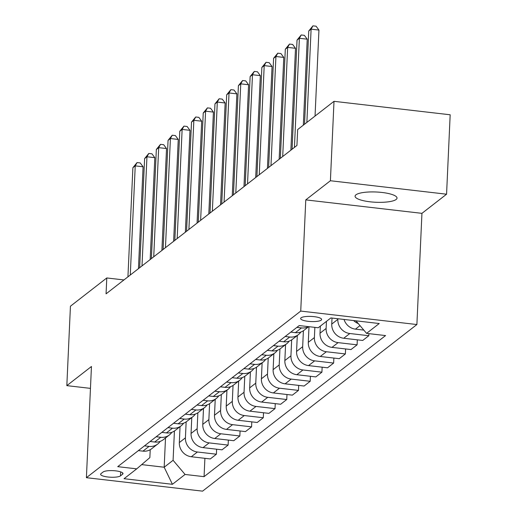 <?xml version="1.0" encoding="UTF-8"?>
<svg xmlns="http://www.w3.org/2000/svg" width="517" height="517" viewBox="0 0 517 517"><rect width="100%" height="100%" fill="white"/><g stroke="black" fill="none" stroke-linecap="round" stroke-linejoin="round"><path stroke-width="0.78" d="M355.961 194.806A20.99 5.131 -177.4 0 0 355.082 196.182A20.99 5.131 -177.4 0 0 372.906 202.082A20.99 5.131 -177.4 0 0 396.145 199.465A20.99 5.131 -177.4 0 0 397.024 198.089A20.99 5.131 -177.4 0 0 379.2 192.188A20.99 5.131 -177.4 0 0 355.961 194.806M301.075 317.819A10.495 2.566 -177.4 0 0 300.635 318.511A10.495 2.566 -177.4 0 0 309.547 321.458A10.495 2.566 -177.4 0 0 321.167 320.152A10.495 2.566 -177.4 0 0 321.606 319.461A10.495 2.566 -177.4 0 0 312.695 316.514A10.495 2.566 -177.4 0 0 301.075 317.819M446.565 194.205L330.402 180.743L305.78 199.885L421.943 213.347L446.565 194.205L450.171 114.78L334.008 101.319L297.663 129.573L296.939 145.458L106.063 293.843L106.786 277.959L70.435 306.213L66.829 385.637L90.456 388.37M421.943 213.347L416.889 324.54L202.567 491.15L86.404 477.689L300.732 311.079L416.889 324.54M120.5 475.86L122.568 474.257A10.166 2.488 -177.4 0 0 122.988 473.585A10.166 2.488 -177.4 0 0 114.36 470.728A10.166 2.488 -177.4 0 0 103.103 472.002L101.035 473.604A10.166 2.488 -177.4 0 0 100.615 474.27A10.166 2.488 -177.4 0 0 109.242 477.126A10.166 2.488 -177.4 0 0 120.5 475.86L120.681 471.885M141.677 464.615L164.18 467.226L173.092 460.298L185.073 474.457L204.066 476.661L385.566 335.572L366.572 333.368L355.961 320.831M185.073 474.457L172.413 484.306L124.061 478.703L136.727 468.854L149.859 457.603L150.221 449.706M366.572 333.368L379.232 323.526L330.886 317.923L318.22 327.765L299.227 325.568L117.727 466.657L136.727 468.854M330.402 180.743L334.008 101.319M305.78 199.885L300.732 311.079M86.404 477.689L91.451 366.495L66.829 385.637M123.938 279.943L106.786 277.959M165.511 437.964L164.18 467.226L172.413 484.306M174.423 431.004L173.092 460.298M180.045 426.667L179.328 442.578A13.119 12.227 52.1 0 0 191.309 456.744L210.303 458.941L216.397 454.204L216.623 449.202M186.146 421.891L185.422 437.841A13.119 12.227 52.1 0 0 197.404 452L216.397 454.204M191.775 417.549L191.051 433.466A13.119 12.227 52.1 0 0 203.032 447.625L222.026 449.829L228.12 445.092L228.346 440.09M197.869 412.779L197.145 428.722A13.119 12.227 52.1 0 0 209.127 442.888L228.12 445.092M203.498 408.436L202.774 424.354A13.119 12.227 52.1 0 0 214.755 438.513L233.749 440.717L239.849 435.973L240.075 430.978M209.598 403.661L208.874 419.61A13.119 12.227 52.1 0 0 220.849 433.776L239.849 435.973M215.221 399.324L214.497 415.235A13.119 12.227 52.1 0 0 226.478 429.401L245.472 431.598L251.572 426.861L251.798 421.859M221.321 394.549L220.597 410.498A13.119 12.227 52.1 0 0 232.579 424.657L251.572 426.861M226.944 390.206L226.226 406.123A13.119 12.227 52.1 0 0 238.208 420.282L257.201 422.486L263.295 417.749L263.521 412.747M233.044 385.436L232.32 401.379A13.119 12.227 52.1 0 0 244.302 415.545L263.295 417.749M238.673 381.094L237.949 397.004A13.119 12.227 52.1 0 0 249.931 411.17L268.924 413.374L275.018 408.63L275.251 403.628M244.767 376.318L244.043 392.267A13.119 12.227 52.1 0 0 256.025 406.433L275.018 408.63M250.396 371.981L249.672 387.892A13.119 12.227 52.1 0 0 261.654 402.058L280.647 404.255L286.748 399.518L286.974 394.516M256.497 367.206L255.773 383.155A13.119 12.227 52.1 0 0 267.754 397.314L286.748 399.518M262.119 362.863L261.395 378.78A13.119 12.227 52.1 0 0 273.377 392.939L292.376 395.143L298.471 390.406L298.697 385.404M268.22 358.094L267.496 374.037A13.119 12.227 52.1 0 0 279.477 388.202L298.471 390.406M273.848 353.751L273.125 369.661A13.119 12.227 52.1 0 0 285.106 383.827L304.099 386.031L310.194 381.288L310.42 376.286M279.943 348.975L279.219 364.924A13.119 12.227 52.1 0 0 291.2 379.09L310.194 381.288M285.571 344.632L284.848 360.549A13.119 12.227 52.1 0 0 296.829 374.715L315.822 376.912L321.917 372.175L322.149 367.173M291.666 339.863L290.942 355.812A13.119 12.227 52.1 0 0 302.923 369.972L321.917 372.175M297.294 335.52L296.571 351.437A13.119 12.227 52.1 0 0 308.552 365.597L327.545 367.8L333.646 363.063L333.872 358.061M303.395 330.751L302.671 346.694A13.119 12.227 52.1 0 0 314.653 360.86L333.646 363.063M309.004 326.699L308.3 342.319A13.119 12.227 52.1 0 0 320.275 356.484L339.275 358.688L345.369 353.945L345.595 348.943M314.859 327.377L314.394 337.582A13.119 12.227 52.1 0 0 326.376 351.747L345.369 353.945M320.346 326.117L320.023 333.207A13.119 12.227 52.1 0 0 332.004 347.372L350.998 349.57L357.092 344.833L357.318 339.831M326.44 321.38L326.117 328.469A13.119 12.227 52.1 0 0 338.099 342.629L357.092 344.833M332.017 318.058L331.746 324.094A13.119 12.227 52.1 0 0 343.727 338.254L362.721 340.457L368.821 335.72L368.912 333.639M337.872 318.731L337.84 319.351A13.119 12.227 52.1 0 0 349.822 333.517L368.821 335.72M138.375 450.611L142.957 451.141A13.119 12.227 52.1 0 0 151.584 448.788L157.685 444.051A13.119 12.227 52.1 0 0 160.147 441.415M204.066 476.661L204.9 458.321M144.469 445.867L149.058 446.397A13.119 12.227 52.1 0 0 157.685 444.051M150.098 441.492L154.68 442.022A13.119 12.227 52.1 0 0 163.314 439.676L169.408 434.933A13.119 12.227 52.1 0 0 171.87 432.296M156.199 436.755L160.781 437.285A13.119 12.227 52.1 0 0 169.408 434.933M161.821 432.38L166.409 432.91A13.119 12.227 52.1 0 0 175.037 430.558L181.131 425.821A13.119 12.227 52.1 0 0 183.6 423.184M167.922 427.643L172.504 428.173A13.119 12.227 52.1 0 0 181.131 425.821M173.55 423.268L178.132 423.798A13.119 12.227 52.1 0 0 186.76 421.445L192.86 416.708A13.119 12.227 52.1 0 0 195.323 414.072M179.645 418.524L184.226 419.054A13.119 12.227 52.1 0 0 192.86 416.708M185.273 414.149L189.855 414.679A13.119 12.227 52.1 0 0 198.483 412.333L204.583 407.59A13.119 12.227 52.1 0 0 207.046 404.953M191.368 409.412L195.956 409.942A13.119 12.227 52.1 0 0 204.583 407.59M196.996 405.037L201.578 405.567A13.119 12.227 52.1 0 0 210.212 403.215L216.306 398.478A13.119 12.227 52.1 0 0 218.769 395.841M203.097 400.3L207.679 400.83A13.119 12.227 52.1 0 0 216.306 398.478M208.719 395.925L213.308 396.455A13.119 12.227 52.1 0 0 221.935 394.103L228.029 389.366A13.119 12.227 52.1 0 0 230.498 386.729M214.82 391.182L219.402 391.712A13.119 12.227 52.1 0 0 228.029 389.366M220.449 386.806L225.031 387.336A13.119 12.227 52.1 0 0 233.658 384.991L239.759 380.247A13.119 12.227 52.1 0 0 242.221 377.61M226.543 382.069L231.125 382.599A13.119 12.227 52.1 0 0 239.759 380.247M232.172 377.694L236.754 378.224A13.119 12.227 52.1 0 0 245.381 375.872L251.482 371.135A13.119 12.227 52.1 0 0 253.944 368.498M238.266 372.951L242.854 373.487A13.119 12.227 52.1 0 0 251.482 371.135M243.895 368.582L248.483 369.112A13.119 12.227 52.1 0 0 257.111 366.76L263.205 362.023A13.119 12.227 52.1 0 0 265.667 359.386M249.995 363.839L254.577 364.369A13.119 12.227 52.1 0 0 263.205 362.023M255.624 359.464L260.206 359.994A13.119 12.227 52.1 0 0 268.834 357.648L274.928 352.904A13.119 12.227 52.1 0 0 277.396 350.267M261.718 354.727L266.3 355.257A13.119 12.227 52.1 0 0 274.928 352.904M267.347 350.352L271.929 350.881A13.119 12.227 52.1 0 0 280.557 348.529L286.657 343.792A13.119 12.227 52.1 0 0 289.119 341.155M273.441 345.608L278.023 346.144A13.119 12.227 52.1 0 0 286.657 343.792M279.07 341.233L283.652 341.769A13.119 12.227 52.1 0 0 292.286 339.417L298.38 334.68A13.119 12.227 52.1 0 0 300.842 332.043M285.164 336.496L289.753 337.026A13.119 12.227 52.1 0 0 298.38 334.68M290.793 332.121L295.381 332.651A13.119 12.227 52.1 0 0 304.009 330.305L308.688 326.66M344.044 319.448A13.119 12.227 52.1 0 0 355.45 329.142L363.813 330.111M296.894 327.384L301.476 327.914A13.119 12.227 52.1 0 0 308.449 326.634M353.686 320.566A13.119 12.227 52.1 0 0 358.287 323.584M138.459 268.659L143.08 166.784L135.234 165.873L130.278 275.018M132.888 167.695L137.07 162.564L135.234 165.873L132.888 167.695L127.932 276.841M137.07 162.564L140.21 162.926L143.08 166.784M150.182 259.547L154.809 157.672L146.957 156.761L142.001 265.9M144.611 158.583L148.799 153.452L146.957 156.761L144.611 158.583L139.655 267.722M148.799 153.452L151.94 153.814L154.809 157.672M161.905 250.428L166.532 148.553L158.687 147.649L153.73 256.787M156.341 149.471L160.522 144.333L158.687 147.649L156.341 149.471L151.384 258.61M160.522 144.333L163.663 144.702L166.532 148.553M173.628 241.316L178.255 139.441L170.41 138.53L165.453 247.675M168.064 140.353L172.245 135.221L170.41 138.53L168.064 140.353L163.107 249.498M172.245 135.221L175.386 135.583L178.255 139.441M185.357 232.198L189.985 130.329L182.133 129.418L177.176 238.557M179.787 131.24L183.974 126.109L182.133 129.418L179.787 131.24L174.83 240.379M183.974 126.109L187.109 126.471L189.985 130.329M197.08 223.085L201.708 121.211L193.856 120.306L188.899 229.445M191.51 122.128L195.697 116.991L193.856 120.306L191.51 122.128L186.559 231.267M195.697 116.991L198.838 117.359L201.708 121.211M208.803 213.973L213.431 112.099L205.585 111.187L200.628 220.332M203.239 113.01L207.42 107.879L205.585 111.187L203.239 113.01L198.282 222.155M207.42 107.879L210.561 108.24L213.431 112.099M220.533 204.855L225.153 102.986L217.308 102.075L212.351 211.214M214.962 103.898L219.143 98.766L217.308 102.075L214.962 103.898L210.005 213.036M219.143 98.766L222.284 99.128L225.153 102.986M232.256 195.743L236.883 93.868L229.031 92.963L224.074 202.102M226.685 94.785L230.873 89.648L229.031 92.963L226.685 94.785L221.728 203.924M230.873 89.648L234.007 90.016L236.883 93.868M243.979 186.631L248.606 84.756L240.754 83.844L235.797 192.99M238.408 85.667L242.596 80.536L240.754 83.844L238.408 85.667L233.458 194.812M242.596 80.536L245.737 80.898L248.606 84.756M255.702 177.512L260.329 75.644L252.483 74.732L247.527 183.871M250.138 76.555L254.319 71.424L252.483 74.732L250.138 76.555L245.181 185.693M254.319 71.424L257.46 71.785L260.329 75.644M267.431 168.4L272.052 66.525L264.206 65.62L259.25 174.759M261.861 67.443L266.042 62.305L264.206 65.62L261.861 67.443L256.904 176.581M266.042 62.305L269.183 62.673L272.052 66.525M279.154 159.288L283.781 57.413L275.929 56.502L270.973 165.647M273.583 58.324L277.771 53.193L275.929 56.502L273.583 58.324L268.627 167.469M277.771 53.193L280.905 53.555L283.781 57.413M290.877 150.169L295.504 48.301L287.652 47.39L282.702 156.528M285.313 49.212L289.494 44.081L287.652 47.39L285.313 49.212L280.356 158.351M289.494 44.081L292.635 44.443L295.504 48.301M303.324 125.172L307.227 39.182L299.382 38.277L294.425 147.416M297.036 40.1L301.217 34.962L299.382 38.277L297.036 40.1L292.079 149.239M301.217 34.962L304.358 35.33L307.227 39.182M315.047 116.06L318.95 30.07L311.105 29.159L306.872 122.419M308.759 30.981L312.94 25.85L311.105 29.159L308.759 30.981L304.526 124.242M312.94 25.85L316.081 26.212L318.95 30.07M185.422 437.841L179.328 442.578M197.145 428.722L191.051 433.466M208.874 419.61L202.774 424.354M220.597 410.498L214.497 415.235M232.32 401.379L226.226 406.123M244.043 392.267L237.949 397.004M255.773 383.155L249.672 387.892M267.496 374.037L261.395 378.78M279.219 364.924L273.125 369.661M290.942 355.812L284.848 360.549M302.671 346.694L296.571 351.437M314.394 337.582L308.3 342.319M326.117 328.469L320.023 333.207M337.84 319.351L331.746 324.094M197.404 452L191.309 456.744M149.058 446.397L142.957 451.141M160.781 437.285L154.68 442.022M209.127 442.888L203.032 447.625M172.504 428.173L166.409 432.91M220.849 433.776L214.755 438.513M184.226 419.054L178.132 423.798M232.579 424.657L226.478 429.401M195.956 409.942L189.855 414.679M244.302 415.545L238.208 420.282M207.679 400.83L201.578 405.567M256.025 406.433L249.931 411.17M219.402 391.712L213.308 396.455M267.754 397.314L261.654 402.058M231.125 382.599L225.031 387.336M279.477 388.202L273.377 392.939M242.854 373.487L236.754 378.224M291.2 379.09L285.106 383.827M254.577 364.369L248.483 369.112M302.923 369.972L296.829 374.715M266.3 355.257L260.206 359.994M314.653 360.86L308.552 365.597M278.023 346.144L271.929 350.881M326.376 351.747L320.275 356.484M289.753 337.026L283.652 341.769M338.099 342.629L332.004 347.372M301.476 327.914L295.381 332.651M349.822 333.517L343.727 338.254M360 325.607L355.45 329.142M122.626 472.887L122.568 474.257"/></g></svg>
